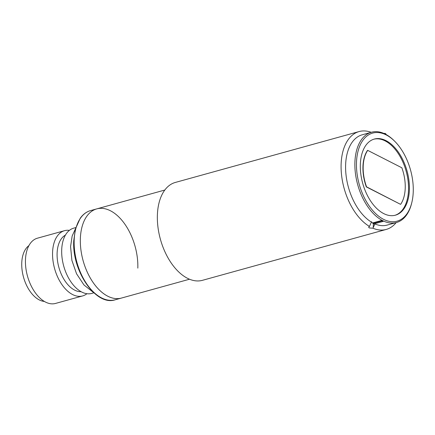<?xml version="1.0" encoding="UTF-8"?>
<svg xmlns="http://www.w3.org/2000/svg" width="435" height="435" viewBox="0 0 435 435"><rect width="100%" height="100%" fill="white"/><g stroke="black" fill="none" stroke-linecap="round" stroke-linejoin="round"><path stroke-width="0.65" d="M86.924 293.712A33.854 19.727 -105.5 0 1 82.623 295.93A33.854 19.727 -105.5 0 1 52.564 252.583A33.854 19.727 -105.5 0 1 64.554 230.675A33.854 19.727 -105.5 0 1 69.388 230.371M64.554 230.675L37.448 238.184A33.854 19.727 74.5 0 0 25.453 260.092A33.854 19.727 74.5 0 0 55.511 303.44L82.623 295.93M81.073 291.684A29.623 17.259 -105.5 0 1 57.105 253.393A29.623 17.259 -105.5 0 1 65.413 235.117M28.9 245.639A29.623 17.259 74.5 0 0 21.75 263.186A29.623 17.259 74.5 0 0 44.354 301.444M93.873 292.82L91.752 293.407A33.854 19.727 -105.5 0 1 61.694 250.06A33.854 19.727 -105.5 0 1 73.689 228.152L75.81 227.565M164.816 190.041L96.744 208.887A46.268 26.959 74.5 0 0 80.888 249.63A46.268 26.959 74.5 0 0 107.749 296.202A46.268 26.959 74.5 0 0 121.436 298.067A46.268 26.959 -105.5 0 1 80.355 238.826A46.268 26.959 -105.5 0 1 96.744 208.887A46.268 26.959 -105.5 0 1 137.824 268.129M413.25 191.596A45.702 26.633 -105.5 0 1 411.766 202.737A45.702 26.633 -105.5 0 1 379.576 216.886A45.702 26.633 -105.5 0 1 356.482 162.652A45.702 26.633 -105.5 0 1 394.762 141.321A45.702 26.633 -105.5 0 1 413.25 191.596M411.766 202.737L411.548 203.613A46.833 27.285 -105.5 0 1 396.481 222.502A46.833 27.285 -105.5 0 1 383.148 220.877A46.833 27.285 74.5 0 1 382.099 220.338L382.082 220.86L372.8 223.432L372.817 222.91L382.099 220.338A46.833 27.285 -105.5 0 1 354.895 162.538A46.833 27.285 -105.5 0 1 371.485 132.235A46.833 27.285 -105.5 0 1 384.817 133.86L384.834 133.338A47.399 27.617 -105.5 0 1 385.883 133.877L385.867 134.399A46.833 27.285 -105.5 0 1 394.126 140.684L394.762 141.321M372.8 223.432A47.399 27.617 74.5 0 0 373.328 223.704A47.399 27.617 74.5 0 0 373.85 223.965L383.132 221.399L383.148 220.877M382.082 220.86A47.399 27.617 74.5 0 0 382.604 221.138A47.399 27.617 74.5 0 0 383.132 221.399M394.958 215.303A39.498 23.011 74.5 0 0 408.008 180.264A39.498 23.011 74.5 0 0 385.127 140.897A39.498 23.011 74.5 0 0 373.888 139.189M386.014 140.652A39.498 23.011 74.5 0 0 374.328 139.059A39.498 23.011 74.5 0 0 360.789 173.842A39.498 23.011 74.5 0 0 383.719 213.596A39.498 23.011 74.5 0 0 395.404 215.189A39.498 23.011 74.5 0 0 408.938 180.405A39.498 23.011 74.5 0 0 386.014 140.652M396.481 222.502L387.199 225.074A46.833 27.285 -105.5 0 1 374.562 223.769M372.817 222.91A46.833 27.285 -105.5 0 1 346.108 175.637A46.833 27.285 -105.5 0 1 362.203 134.801L371.485 132.235M384.116 133.54L384.834 133.338M385.867 134.399A46.833 27.285 74.5 0 0 384.817 133.86M366.33 186.898L400.488 204.314L366.553 186.838A33.854 19.727 -105.5 0 1 367.7 150.363L367.477 150.423A33.854 19.727 74.5 0 0 366.33 186.898L366.553 186.838M367.7 150.363L401.853 167.779A33.854 19.727 -105.5 0 1 400.706 204.249M396.182 222.584A50.781 29.591 -105.5 0 1 386.209 229.446A50.781 29.591 -105.5 0 1 372.925 228.212L369.25 227.935L368.641 227.206L369.451 226.439A50.781 29.591 -105.5 0 1 341.546 174.924A50.781 29.591 -105.5 0 1 359.109 131.56A50.781 29.591 -105.5 0 1 371.191 132.316M359.109 131.56L175.365 182.434A50.781 29.591 74.5 0 0 157.965 227.157A50.781 29.591 74.5 0 0 187.441 278.269A50.781 29.591 74.5 0 0 202.465 280.319L386.209 229.446M369.451 226.439L371.61 221.692M375.111 223.476L372.925 228.212M189.508 279.221L115.248 299.78A46.268 26.959 -105.5 0 1 74.168 240.539A46.268 26.959 -105.5 0 1 90.556 210.6L96.744 208.887M373.23 227.581L373.355 223.72M93.721 292.679L83.988 284.985L76.555 273.784L71.911 260.44L70.573 246.601L72.161 235.987L76.353 226.831M115.248 299.78C96.091 306.447 71.906 271.19 73.743 240.859L75.375 229.093L80.268 218.196C83.069 214.281 86.5 211.753 90.556 210.6"/></g></svg>
